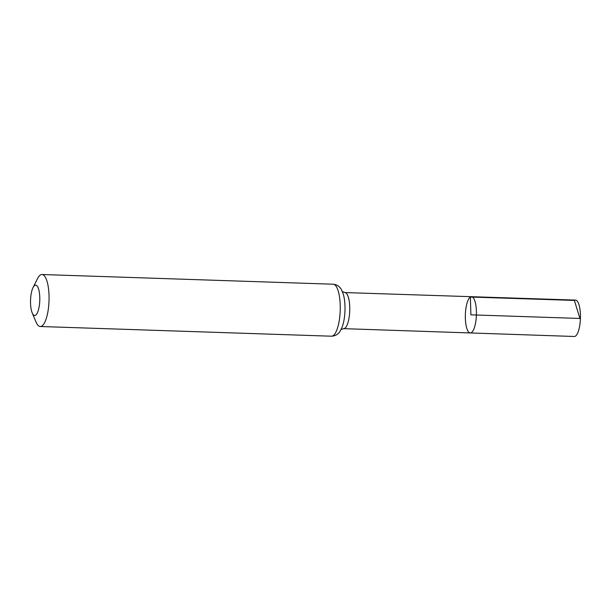<?xml version="1.0" encoding="UTF-8"?>
<svg xmlns="http://www.w3.org/2000/svg" width="611" height="611" viewBox="0 0 611 611"><rect width="100%" height="100%" fill="white"/><g stroke="black" fill="none" stroke-linecap="round" stroke-linejoin="round"><path stroke-width="0.92" d="M471.486 296.702A18.139 5.514 91.9 0 1 476.397 315.009A18.139 5.514 91.9 0 1 470.279 332.949A18.139 5.514 91.9 0 1 465.338 316.445A18.139 5.514 91.9 0 1 470.386 297.022A18.139 5.514 91.9 0 1 471.486 296.702A18.139 5.514 91.9 0 1 476.397 315.009A18.139 5.514 91.9 0 1 470.279 332.949L574.279 336.485A18.208 5.537 91.9 0 0 575.386 336.165A18.208 5.537 91.9 0 0 580.45 316.666A18.208 5.537 91.9 0 0 575.493 300.093L344.848 292.562A18.055 5.491 91.9 0 1 349.736 310.793A18.055 5.491 91.9 0 1 343.649 328.649L470.279 332.949M34.743 285.413A15.168 4.613 91.9 0 1 39.585 303.377A15.168 4.613 91.9 0 1 32.192 312.863A15.168 4.613 91.9 0 1 33.032 287.59A15.168 4.613 91.9 0 1 34.743 285.413M33.032 287.59L37.47 278.7A26.006 7.905 91.9 0 1 40.402 274.973A26.006 7.905 91.9 0 1 41.983 274.515A26.006 7.905 91.9 0 1 49.017 300.772A26.006 7.905 91.9 0 1 40.25 326.503A26.006 7.905 91.9 0 1 36.026 322.02L32.192 312.863M579.923 318.461L470.882 314.825L470.386 297.022L574.386 300.421L579.923 318.461M333.171 284.214A26.006 7.905 91.9 0 1 340.205 310.472A26.006 7.905 91.9 0 1 331.437 336.203C336.378 335.974 338.341 333.331 338.639 333.048C339.357 332.697 340.564 330.604 342.259 326.77A22.027 6.698 91.9 0 0 343.344 294.349C341.9 290.408 340.839 288.239 340.144 287.842C339.869 287.537 338.082 284.772 333.171 284.214L41.983 274.515M342.152 291.485L344.848 292.562M340.885 329.543L343.649 328.649M40.25 326.503L331.437 336.203"/></g></svg>

